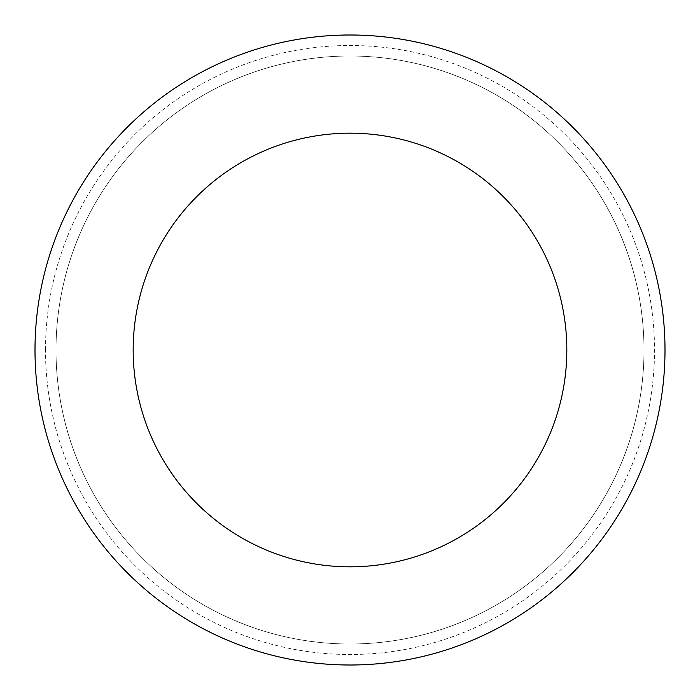 <?xml version="1.0" encoding="UTF-8"?>
<svg xmlns="http://www.w3.org/2000/svg" width="700" height="700" viewBox="0 0 700 700"><rect width="100%" height="100%" fill="white"/><g stroke="black" fill="none" stroke-linecap="round" stroke-linejoin="round"><path stroke-width="0.53" stroke-dasharray="3.5 2.62" d="M56 350A294 294 0 0 0 497 604.608A294 294 0 0 0 497 95.392A294 294 0 0 0 56 350A294 294 0 0 1 497 95.392A294 294 0 0 1 497 604.608A294 294 0 0 1 56 350L350 350L56 350A294 294 0 0 1 497 95.392A294 294 0 0 1 497 604.608A294 294 0 0 1 56 350M35 350A315 315 0 0 1 507.5 77.201A315 315 0 0 1 507.5 622.799A315 315 0 0 1 35 350M644 350A294 294 0 0 1 203 604.608A294 294 0 0 1 203 95.392A294 294 0 0 1 644 350A294 294 0 0 0 203 95.392A294 294 0 0 0 203 604.608A294 294 0 0 0 644 350M45.5 350A304.5 304.5 0 0 1 502.25 86.293A304.5 304.5 0 0 1 502.25 613.707A304.5 304.5 0 0 1 45.5 350"/><path stroke-width="1.05" d="M133.175 350A216.825 216.825 0 0 1 458.412 162.225A216.825 216.825 0 0 1 458.412 537.775A216.825 216.825 0 0 1 133.175 350M35 350A315 315 0 0 1 507.5 77.201A315 315 0 0 1 507.5 622.799A315 315 0 0 1 35 350"/></g></svg>
